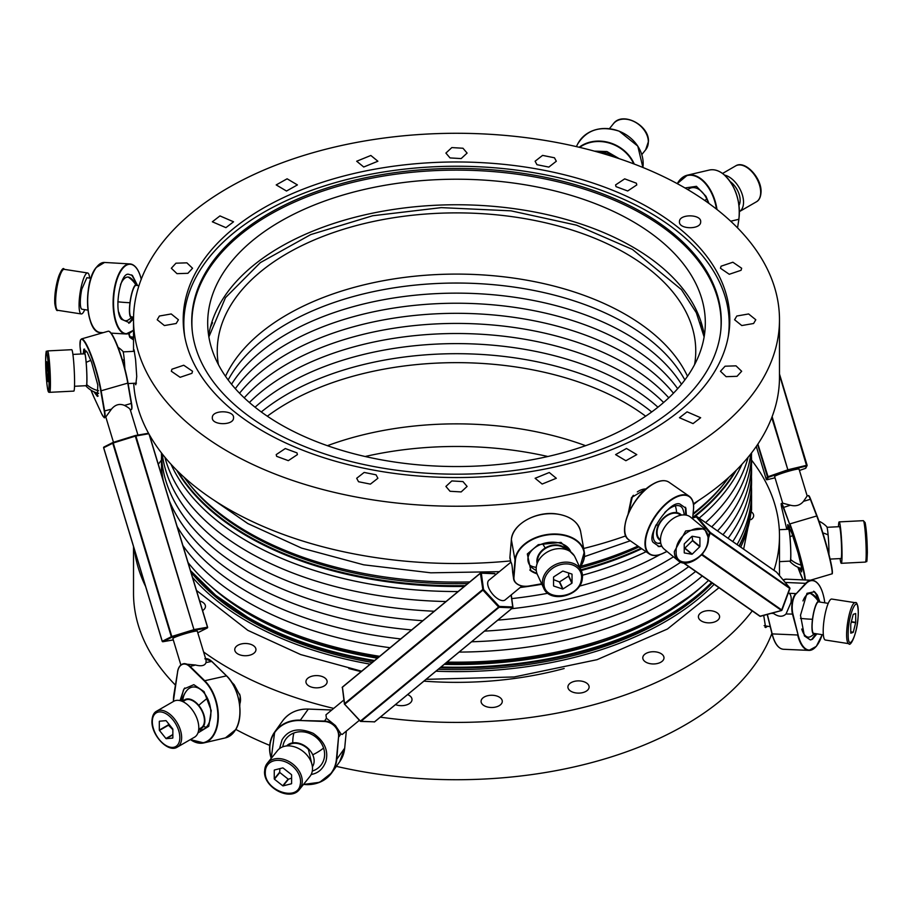 <?xml version="1.0" encoding="UTF-8"?>
<svg xmlns="http://www.w3.org/2000/svg" width="913" height="913" viewBox="0 0 913 913"><rect width="100%" height="100%" fill="white"/><g stroke="black" fill="none" stroke-linecap="round" stroke-linejoin="round"><path stroke-width="1.37" d="M218.412 364.618A239.252 138.125 180 0 1 217.248 351.014A239.252 138.125 180 0 1 364.938 223.4A239.252 138.125 180 0 1 625.679 253.335A239.252 138.125 180 0 1 695.752 351.014A239.252 138.125 180 0 1 694.588 364.618M225.5 376.27A239.252 138.125 180 0 1 625.679 314.551A239.252 138.125 180 0 1 687.5 376.27M208.872 336.943L225.465 297.684L260.331 262.636L310.728 234.595L372.664 215.753L441.23 207.628L511.018 210.846L576.48 225.157L632.447 249.432L681.44 289.604L696.311 312.714L704.128 336.943M698.628 500.472L693.526 504.569M630.29 540.781L584.468 556.61M499.285 571.664L430.799 572.816L363.694 564.816L301.598 548.097L247.845 523.571L214.372 500.472M728.848 477.305A295.07 170.354 180 0 1 693.172 513.483M637.936 546.088A295.07 170.354 180 0 1 580.714 566.265M469.739 581.923A295.07 170.354 180 0 1 247.845 532.199A295.07 170.354 180 0 1 184.152 477.305M464.283 586.431A295.07 170.354 180 0 1 247.845 536.593A295.07 170.354 180 0 1 176.677 470.184M736.323 470.184A295.07 170.354 180 0 1 694.04 517.192M641.748 548.736A295.07 170.354 180 0 1 581.239 570.522M465.242 585.632A295.07 170.354 180 0 1 247.845 535.805A295.07 170.354 180 0 1 177.795 471.302M735.205 471.302A295.07 170.354 180 0 1 692.819 517.363M641.063 548.268A295.07 170.354 180 0 1 580.908 569.826M312.166 640.412A281.649 162.605 0 0 0 378.747 657.063M445.567 663.26A281.649 162.605 0 0 0 600.834 640.412M645.662 416.202A239.252 138.125 0 0 0 625.679 403.101A239.252 138.125 0 0 0 267.338 416.202M190.84 571.8A295.07 170.354 0 0 0 247.845 618.112A295.07 170.354 0 0 0 373.771 661.183M440.134 667.745A295.07 170.354 0 0 0 712.014 582.859M739.359 546.157A295.07 170.354 0 0 0 751.57 497.653A295.07 170.354 0 0 0 751.57 497.265M190.463 570.568L215.73 595.356L247.845 617.336A295.07 170.354 0 0 0 374.547 660.533M441.047 667.004A295.07 170.354 0 0 0 711.547 582.54M739.062 545.951A295.07 170.354 0 0 0 751.57 496.877A295.07 170.354 0 0 0 751.547 494.344M751.559 499.457A295.07 170.354 180 0 1 751.57 501.26A295.07 170.354 180 0 1 740.694 547.092M714.114 584.331A295.07 170.354 180 0 1 435.946 671.203M370.153 664.162A295.07 170.354 180 0 1 247.845 621.73A295.07 170.354 180 0 1 192.529 577.393M196.478 590.426L247.845 630.358L300.662 654.564L361.628 671.203M426.097 679.352L514.156 676.967L597.079 659.677L667.437 629.023L718.976 587.721M743.639 549.147L751.57 509.899L751.57 501.26M444.574 664.082A289.569 167.182 0 0 0 661.252 615.259L688.368 597.193M585.587 445.692A239.252 138.125 0 0 0 327.413 445.692M171.028 464.295A295.07 170.354 0 0 0 458.098 591.533M520.159 587.527A295.07 170.354 0 0 0 541.888 584.252M582.494 575.224A295.07 170.354 0 0 0 646.062 551.726M699.153 518.116A295.07 170.354 0 0 0 739.644 469.134A295.07 170.354 0 0 0 741.972 464.295M228.159 379.945A239.252 138.125 180 0 1 456.5 283.041A239.252 138.125 180 0 1 684.841 379.945M164.865 457.208A295.07 170.354 0 0 0 446.012 601.519M511.771 598.608A295.07 170.354 0 0 0 547.868 593.256M579.367 586.157A295.07 170.354 0 0 0 660.133 554.556M705.589 522.601A295.07 170.354 0 0 0 739.644 479.234A295.07 170.354 0 0 0 748.135 457.208M231.537 384.259A239.252 138.125 180 0 1 456.5 293.141A239.252 138.125 180 0 1 681.463 384.259M162.229 453.921A295.07 170.354 0 0 0 434.246 611.231M511.611 608.72A295.07 170.354 0 0 0 673.497 556.804M711.706 526.869A295.07 170.354 0 0 0 739.644 489.322A295.07 170.354 0 0 0 750.771 453.921M235.326 388.687A239.252 138.125 180 0 1 456.5 303.23A239.252 138.125 180 0 1 677.674 388.687M161.441 452.905A295.07 170.354 0 0 0 422.787 620.703M497.79 620.132A295.07 170.354 0 0 0 680.733 562.191M717.504 530.921A295.07 170.354 0 0 0 739.644 499.411A295.07 170.354 0 0 0 751.559 452.905M239.548 393.218A239.252 138.125 180 0 1 456.5 313.319A239.252 138.125 180 0 1 673.452 393.218M161.555 456.5A295.07 170.354 0 0 0 163.359 481.014M169.293 500.632A295.07 170.354 0 0 0 411.615 629.924M484.472 631.134A295.07 170.354 0 0 0 688.744 566.631M722.959 534.721A295.07 170.354 0 0 0 739.644 509.511A295.07 170.354 0 0 0 751.445 456.5M244.228 397.828A239.252 138.125 180 0 1 456.5 323.419A239.252 138.125 180 0 1 668.773 397.828M161.555 466.589A295.07 170.354 0 0 0 161.475 474.794M177.111 526.436A295.07 170.354 0 0 0 400.716 638.929M471.587 641.782A295.07 170.354 0 0 0 695.638 571.447M728.06 538.282A295.07 170.354 0 0 0 739.644 519.6A295.07 170.354 0 0 0 751.445 466.589M249.386 402.496A239.252 138.125 180 0 1 663.614 402.496M182.874 545.506A295.07 170.354 0 0 0 390.068 647.716M459.102 652.087A295.07 170.354 0 0 0 702.234 576.046M732.774 541.569A295.07 170.354 0 0 0 739.644 529.7A295.07 170.354 0 0 0 751.445 476.689M255.058 407.209A239.252 138.125 180 0 1 657.942 407.209M188.032 562.511A295.07 170.354 0 0 0 379.66 656.31M446.982 662.096A295.07 170.354 0 0 0 708.522 580.428M737.076 544.57A295.07 170.354 0 0 0 739.644 539.788A295.07 170.354 0 0 0 751.445 486.777M261.289 411.957A239.252 138.125 180 0 1 651.711 411.957M771.896 633.439A322.985 186.48 180 0 1 734.372 688.299A322.985 186.48 180 0 1 336.383 766.349M751.559 460.095A322.985 186.48 180 0 1 779.485 535.942A322.985 186.48 180 0 1 773.962 570.294M752.232 610.911A322.985 186.48 180 0 1 734.372 630.997A322.985 186.48 180 0 1 380.31 717.15M767.548 626.25L765.642 627.562L763.713 615.442M269.712 745.373A322.985 186.48 180 0 1 235.816 729.407M175.364 685.047A322.985 186.48 180 0 1 133.515 593.245L133.515 546.533M333.702 708.408A322.985 186.48 180 0 1 203.576 651.916M145.612 586.5A322.985 186.48 180 0 1 134.337 549.249M158.303 464.306A322.985 186.48 180 0 1 161.441 460.095M231.594 682.068L234.139 684.659L240.153 695.809L239.777 705.966M564.166 668.51A253.609 146.422 180 0 1 423.917 681.144M361.137 671.614A253.609 146.422 180 0 1 348.834 668.51M719.478 615.83A10.602 6.117 180 0 1 719.604 616.743A10.602 6.117 180 0 1 709.8 622.849A10.602 6.117 180 0 1 698.513 617.667A10.602 6.117 180 0 1 698.399 616.743A10.602 6.117 180 0 1 708.203 610.649A10.602 6.117 180 0 1 719.478 615.83M663.854 658.832A10.602 6.117 180 0 1 652.521 663.945A10.602 6.117 180 0 1 642.786 657.839A10.602 6.117 180 0 1 642.923 656.846A10.602 6.117 180 0 1 654.256 651.745A10.602 6.117 180 0 1 663.991 657.839A10.602 6.117 180 0 1 663.854 658.832M587.926 689.817A10.602 6.117 180 0 1 576 692.944A10.602 6.117 180 0 1 567.909 686.998A10.602 6.117 180 0 1 569.096 684.191A10.602 6.117 180 0 1 581.01 681.052A10.602 6.117 180 0 1 589.113 686.998A10.602 6.117 180 0 1 587.926 689.817M499.137 705.726A10.602 6.117 180 0 1 487.599 707.027A10.602 6.117 180 0 1 481.083 701.378A10.602 6.117 180 0 1 484.232 697.018A10.602 6.117 180 0 1 495.77 695.729A10.602 6.117 180 0 1 502.287 701.378A10.602 6.117 180 0 1 499.137 705.726M407.632 694.599A10.602 6.117 180 0 1 412.014 699.552A10.602 6.117 180 0 1 406.171 705.03A10.602 6.117 180 0 1 395.477 704.631M318.135 687.774A10.602 6.117 180 0 1 305.935 681.714A10.602 6.117 180 0 1 314.939 675.666A10.602 6.117 180 0 1 327.139 681.714A10.602 6.117 180 0 1 318.135 687.774M243.634 655.66A10.602 6.117 180 0 1 234.755 649.611A10.602 6.117 180 0 1 247.081 643.574A10.602 6.117 180 0 1 255.96 649.611A10.602 6.117 180 0 1 243.634 655.66M199.65 600.925A10.602 6.117 180 0 1 199.73 600.948A10.602 6.117 180 0 1 205.459 606.38A10.602 6.117 180 0 1 202.572 610.58M751.547 511.976A10.602 6.117 180 0 1 753.647 515.628A10.602 6.117 180 0 1 751.091 519.611M766.03 626.01A17.541 3.709 -81.2 0 1 764.946 627.174M770.218 626.66L764.501 625.77A15.955 3.367 -81.2 0 1 764.284 625.702A15.955 3.367 -81.2 0 1 764.124 625.599M239.605 694.028A15.955 9.21 60 0 1 239.583 704.357M365.132 456.5A248.815 143.649 180 0 1 547.868 456.5M133.549 317.188L131.084 316.777A15.955 3.367 -81.2 0 1 130.491 300.046A15.955 3.367 -81.2 0 1 136.174 285.324L138.936 285.746M90.901 278.317L86.872 277.689L81.782 289.193A15.955 3.367 98.8 0 0 81.999 309.222L87.979 310.146M133.515 318.683L129.669 322.825L121.418 319.265C113.543 310.991 120.219 271.115 128.938 274.391L132.408 275.441L137.578 285.541M131.563 274.904L135.192 280.736L136.231 284.046M133.412 317.165L128.767 323.259M128.528 319.767A21.878 9.198 -86.7 0 1 128.071 320.064A21.878 9.198 -86.7 0 1 127.729 320.246A21.878 9.198 -86.7 0 1 119.603 314.46A21.878 9.198 -86.7 0 1 118.895 312.303M120.493 284.651A21.878 9.198 -86.7 0 1 120.973 283.566A21.878 9.198 -86.7 0 1 128.162 277.05A21.878 9.198 -86.7 0 1 130.502 277.997A25.324 25.324 0 0 1 137.053 285.335A16.582 3.504 -81.2 0 1 137.121 285.461M132.248 316.994A16.582 3.504 -81.2 0 1 132.145 317.085A16.582 3.504 -81.2 0 1 131.677 317.404A16.582 3.504 -81.2 0 1 129.966 302.705A16.582 3.504 -81.2 0 1 135.797 284.765A16.582 3.504 -81.2 0 1 137.053 285.335M619.265 158.691L606.94 151.547L594.397 151.136M615.248 157.356A21.878 18.911 -153.1 0 0 608.663 153.783A21.878 18.911 -153.1 0 0 598.837 152.368M84.761 309.644A20.737 4.382 -81.2 0 1 81.268 313.946A20.737 4.382 -81.2 0 1 79.066 305.022A20.737 4.382 -81.2 0 1 82.01 283.589A20.737 4.382 -81.2 0 1 87.602 272.964A20.737 4.382 -81.2 0 1 89.634 278.123M779.485 561.643L790.19 561.107A15.955 1.13 -92.9 0 0 790.27 561.05A15.955 1.13 -92.9 0 0 790.475 544.468A15.955 1.13 -92.9 0 0 788.581 529.243L779.303 529.711M739.016 205.299A15.955 9.21 -120 0 0 730.377 181.721M782.692 503.154L774.635 476.552A12.759 1.073 -16.8 0 1 774.646 476.46A12.759 1.073 -16.8 0 1 787.029 471.69A12.759 1.073 -16.8 0 1 799.058 469.156L807.16 495.93L808.439 495.554A14.037 1.118 73.5 0 1 810.367 499.297L817.089 516.05A34.774 2.75 73.5 0 1 828.308 551.897A34.774 2.75 73.5 0 1 832.074 573.478M805.483 468.369A0.639 0.639 0 0 0 805.882 467.947A0.639 0.639 -153.3 0 1 805.46 468.38L799.457 470.457L805.483 468.369L806.67 465.984L788.056 470.469L768.244 477.339L767.034 479.724L775.011 477.807L767.034 479.724A0.639 0.639 26.7 0 1 766.235 479.302L756.295 446.446L766.235 479.302L767.445 476.906L757.63 444.483M684.99 187.952L696.448 186.332L706 196.329L708.967 203.451M687.854 189.63A21.878 13.204 76.8 0 1 696.745 188.283A21.878 13.204 76.8 0 1 706.788 199A21.878 13.204 76.8 0 1 708.408 203.051M787.942 529.278L787.668 524.678L791.982 533.5L798.202 553.335L801.283 566.06L801.614 571.892L799.32 567.84M801.911 570.077L801.18 568.468M789.163 527.794L788.9 526.048M804.924 579.972A34.774 2.75 73.5 0 0 789.654 524.199L783.274 507.537L790.384 505.197C795.794 506.612 800.165 505.323 803.508 501.328L807.138 495.987M790.384 505.197L782.738 503.189M830.088 559.087L841.033 558.539A15.955 1.13 -92.9 0 0 841.124 558.482A15.955 1.13 -92.9 0 0 841.33 541.9A15.955 1.13 -92.9 0 0 839.424 526.675L827.03 527.303M788.25 529.255A16.582 1.175 87.1 0 1 788.444 528.673A16.582 1.175 87.1 0 1 789.996 536.924A16.582 1.175 87.1 0 1 790.692 559.543A16.582 1.175 87.1 0 1 790.122 561.689A16.582 1.175 87.1 0 1 789.859 561.118M818.961 521.163A25.324 25.324 0 0 1 826.779 526.733A16.582 1.175 87.1 0 1 828.125 534.995A16.582 1.175 87.1 0 1 828.947 554.408M646.164 488.969A15.955 10.671 129.5 0 0 637.308 491.902M633.439 495.268A15.955 10.671 129.5 0 0 632.447 496.432L628.703 512.718M660.453 539.857L659.973 539.457A15.955 10.671 -50.5 0 1 660.955 521.563A15.955 10.671 -50.5 0 1 678.519 513.779L680.744 515.24M692.773 517.968L697.098 516.701L696.391 516.963L709.584 532.713L708.397 535.942M683.472 562.933L759.89 616.252L781.471 610.5L789.848 587.983M661.868 546.248L659.232 546.613L653.103 542.333C646.29 534.413 669.971 500.313 679.763 503.953L685.891 508.21L686.359 515.172M685.458 507.24L685.629 515.035M661.663 545.826L658.17 546.545M660.807 543.372A25.324 25.324 0 0 1 659.243 543.429A21.878 10.454 -55.2 0 1 657.817 543.281A21.878 10.454 -55.2 0 1 653.286 537.392A21.878 10.454 -55.2 0 1 655.888 525.317M664.778 512.501A21.878 10.454 -55.2 0 1 666.81 510.629A21.878 10.454 -55.2 0 1 675.335 505.825A21.878 10.454 -55.2 0 1 682.901 509.328A25.324 25.324 0 0 1 684.271 514.921M811.6 639.636L816.017 633.748M818.459 600.195L815.72 593.61L813.7 591.213M819.931 602.066L817.329 595.036L814.567 591.738L806.978 593.324L800.496 615.294L804.41 635.939L810.39 639.945L812.502 639.191L816.895 633.884M788.398 592.697L789.22 593.302C791 594.751 791.594 597.821 791.012 602.5L786.025 613.97L792.941 614.095L798.076 634.843A34.774 14.505 92.5 0 0 822.157 634.695M771.359 613.342L773.516 613.433C778.549 616.971 782.703 617.154 786.025 613.97M814.75 633.554A16.582 3.504 -81.2 0 1 814.647 633.645A16.582 3.504 -81.2 0 1 814.179 633.964A16.582 3.504 -81.2 0 1 812.479 619.265A16.582 3.504 -81.2 0 1 818.299 601.313A16.582 3.504 -81.2 0 1 819.566 601.895A25.324 25.324 0 0 0 812.696 594.329A21.878 9.13 92.5 0 0 810.379 593.427A21.878 9.13 92.5 0 0 808.085 593.964A21.878 9.13 92.5 0 0 802.961 600.925M801.74 629.034A21.878 9.13 92.5 0 0 810.504 636.658A21.878 9.13 92.5 0 0 810.596 636.601A21.878 9.13 92.5 0 0 810.87 636.452A25.324 25.324 0 0 0 814.647 633.645M660.464 540.576A16.582 11.093 -50.5 0 1 658.193 525.477A16.582 11.093 -50.5 0 1 676.636 512.627A16.582 11.093 -50.5 0 1 681.463 515.103M823.366 634.877L813.586 633.337A15.955 3.367 -81.2 0 1 812.992 616.606A15.955 3.367 -81.2 0 1 818.676 601.872L828.239 603.356M724.614 175.102A20.737 11.972 60 0 1 743.536 202.23A20.737 11.972 60 0 1 739.45 211.588L756.386 201.819A20.737 11.972 60 0 0 760.677 192.323A20.737 11.972 60 0 0 751.627 171.461A20.737 11.972 60 0 0 735.65 165.904C744.803 159.775 761.613 177.75 761.054 191.81C760.791 197.025 759.228 200.358 756.386 201.819M838.476 526.721A20.737 1.472 87.1 0 1 839.184 521.894A20.737 1.472 87.1 0 1 841.056 533.032A20.737 1.472 87.1 0 1 842.037 554.533A20.737 1.472 87.1 0 1 841.272 563.31A20.737 1.472 87.1 0 1 840.086 558.585M823.195 631.111A20.737 4.382 98.8 0 0 825.398 640.036L848.816 643.665A20.737 4.382 98.8 0 1 846.613 634.729A20.737 4.382 98.8 0 1 849.558 613.296A20.737 4.382 98.8 0 1 855.15 602.683L831.732 599.054A20.737 4.382 98.8 0 0 826.139 609.679A20.737 4.382 98.8 0 0 823.195 631.111M855.698 622.358L855.698 613.684A10.945 2.317 98.8 0 0 855.652 613.525L853.267 614.323A10.945 2.317 98.8 0 0 853.176 614.529L850.79 624.001A10.945 2.317 98.8 0 0 850.745 624.355L850.745 633.04A10.945 2.317 98.8 0 0 850.79 633.188L853.176 632.401A10.945 2.317 98.8 0 0 853.267 632.195L855.652 622.723A10.945 2.317 98.8 0 0 855.698 622.358L851.373 621.696M855.652 622.723L851.281 622.05M853.267 632.195L850.745 631.807M853.176 632.401L850.745 632.024M660.453 540.051A20.737 13.866 129.5 0 0 664.242 549.181L678.154 560.65A20.737 13.866 129.5 0 1 674.353 551.509L685.663 530.989L704.539 528.65L690.627 517.18A20.737 13.866 129.5 0 0 671.763 519.52A20.737 13.866 129.5 0 0 660.453 540.051M699.917 546.419L699.917 537.746A10.945 7.327 129.5 0 0 699.769 537.54L692.225 536.251A10.945 7.327 129.5 0 0 691.928 536.376L684.385 543.76A10.945 7.327 129.5 0 0 684.236 544.08L684.236 552.764A10.945 7.327 129.5 0 0 684.385 552.958L691.928 554.248A10.945 7.327 129.5 0 0 692.225 554.123L699.769 546.739A10.945 7.327 129.5 0 0 699.917 546.419L692.59 540.382A10.945 7.327 -50.5 0 1 692.442 540.701L684.91 548.097A10.945 7.327 -50.5 0 1 684.602 548.211L691.928 554.248M692.145 536.285L692.59 540.382M699.769 546.739L692.442 540.701M692.225 554.123L684.91 548.097M537.574 562.465A15.955 12.577 -24.9 0 1 545.643 548.336A15.955 12.577 -24.9 0 1 562.796 547.195L565.649 549.432M509.945 556.953L510.869 562.237L488.9 580.234A12.759 6.003 50.4 0 0 489.391 589.364A12.759 6.003 50.4 0 0 498.681 599.316A12.759 6.003 50.4 0 0 505.151 599.921L521.974 586.02M511.12 594.991L512.741 606.974L499.24 606.415L499.091 607.305L499.24 606.415L483.536 589.524L481.322 573.181L494.823 573.741L495.668 574.654M574.22 555.663L561.016 542.39L538.282 544.673L527.326 553.951L530.909 570.91L537.164 574.049M529.791 569.997L536.981 573.581M510.869 562.237C511.691 562.75 512.284 566.06 512.649 572.166L513.654 579.07A14.037 9.518 169.9 0 0 523.708 586.192M570.751 551.943A21.878 14.825 169.9 0 0 568.206 547.811A21.878 14.825 169.9 0 0 555.093 542.288A21.878 14.825 169.9 0 0 542.676 543.76A21.878 14.825 169.9 0 0 528.604 555.481A21.878 14.825 169.9 0 0 529.654 565.067A21.878 14.825 169.9 0 0 532.827 568.365A25.324 25.324 0 0 0 536.251 570.511M311.116 774.612L313.638 773.904C319.356 772.215 323.464 767.993 325.952 761.225C328.634 750.44 324.4 741.139 313.216 733.344C294.408 725.333 286.066 733.265 282.014 739.884L279.538 748.603M359.402 720.277L342.192 734.486L340.971 733.904L335.448 725.573L326.409 718.246L324.332 721.475L300.343 720.54A34.774 30.449 -144.4 0 0 271.344 758.235M343.87 700.009L325.952 714.811L326.409 718.246M312.292 771.074A21.878 19.162 -144.4 0 0 323.738 759.947A21.878 19.162 -144.4 0 0 323.567 748.055A21.878 19.162 -144.4 0 0 309.575 733.436A21.878 19.162 -144.4 0 0 293.918 732.991A21.878 19.162 -144.4 0 0 283.475 743.775A21.878 19.162 -144.4 0 0 282.779 746.823M566.79 549.82A16.582 13.079 155.1 0 0 545.209 548.005A16.582 13.079 155.1 0 0 537.129 563.583M287.595 745.887A15.955 11.801 38.9 0 1 308.4 749.39L312.257 765.802M312.394 766.772A16.582 12.28 -141.1 0 0 312.737 754.811A16.582 12.28 -141.1 0 0 292.753 742.874A16.582 12.28 -141.1 0 0 286.625 745.955M72.914 354.415L84.681 353.822A15.955 1.13 87.1 0 1 86.381 365.668A15.955 1.13 87.1 0 1 86.29 385.685L74.524 386.279M180.877 665.018L172.877 638.564A12.759 1.073 -16.8 0 1 175.273 637.137A12.759 1.073 -16.8 0 1 188.774 632.686A12.759 1.073 -16.8 0 1 197.299 631.168L206.076 660.156M162.263 641.291L171.804 636.487L172.043 637.137L194.149 630.29L207.183 628.018L198.121 632.595A0.639 0.639 0 0 0 198.224 632.549A0.639 0.571 -116.8 0 1 198.121 632.595M83.22 353.902L83.791 349.234L87.294 352.407L91.608 362.324L97.794 384.978L97.383 396.39L93.891 391.768M84.498 353.342L84.589 349.074M98.136 396.105L95.797 392.556M100.738 390.718L101.126 390.787A35.093 5.478 73.9 0 0 88.105 347.762A35.093 5.478 73.9 0 0 84.213 340.823A35.093 5.478 73.9 0 0 81.508 338.917L80.458 340.081L80.036 346.175L80.995 354.004A34.774 5.432 73.9 0 1 83.973 341.2A34.774 5.432 73.9 0 1 100.738 390.718L104.253 411.044L111.454 409.161C115.221 404.619 119.569 403.363 124.476 405.406C128.448 407.506 130.354 409.013 130.171 409.926M105.805 416.967L111.454 409.161M98.684 393.206A21.878 3.412 73.9 0 1 98.17 393.298A25.324 25.324 0 0 1 86.221 386.267A16.582 1.175 87.1 0 1 85.97 385.697M84.361 353.845A16.582 1.175 87.1 0 1 84.555 353.251A25.324 25.324 0 0 1 86.107 351.437A21.878 3.412 73.9 0 1 86.587 351.243M197.916 732.956L208.769 726.292L211.245 710.611L204.09 691.632L193.83 684.67L183.992 688.938L180.009 700.613M184.814 687.968L183.433 690.102L180.637 700.785M211.725 661.434L206.041 662.553C204.911 665.714 201.396 666.524 195.485 665.006L183.365 663.877M206.041 662.553L206.087 660.19M198.657 729.932A21.878 13.433 -103.1 0 0 206.27 727.227A21.878 13.433 -103.1 0 0 208.404 724.271A21.878 13.433 -103.1 0 0 207.422 698.24A21.878 13.433 -103.1 0 0 204.809 693.857A21.878 13.433 -103.1 0 0 186.526 690.89A21.878 13.433 -103.1 0 0 186.035 691.563M84.555 353.251A16.582 1.175 87.1 0 1 86.176 362.438A16.582 1.175 87.1 0 1 86.758 384.624A16.582 1.175 87.1 0 1 86.221 386.267M118.085 347.385A25.324 25.324 0 0 1 122.878 351.311A16.582 1.175 87.1 0 1 124.316 360.509A16.582 1.175 87.1 0 1 124.841 368.601M182.783 701.606L185.179 700.214A15.955 9.21 60 0 1 200.404 708.237A15.955 9.21 60 0 1 201.122 727.844L198.726 729.225M182.897 701.538A16.582 9.575 60 0 1 198.772 705.395A16.582 9.575 60 0 1 203.439 726.463A16.582 9.575 60 0 1 198.851 729.156M543.657 588.075C549.569 603.322 579.561 596.634 582.186 579.732L582.54 576.434L581.273 570.614L575.007 557.09A20.737 16.354 155.1 0 0 552.696 549.694A20.737 16.354 155.1 0 0 536.171 568.925A20.737 16.354 155.1 0 0 537.392 574.551L543.657 588.075A20.737 16.354 155.1 0 1 542.436 582.437A20.737 16.354 155.1 0 1 558.973 563.218A20.737 16.354 155.1 0 1 581.273 570.614A20.737 16.354 155.1 0 1 582.494 576.24M572.04 582.962L572.04 574.288A10.945 8.628 155.1 0 0 571.869 574.06L562.979 571.093A10.945 8.628 155.1 0 0 562.625 571.15L553.735 576.856A10.945 8.628 155.1 0 0 553.552 577.142L553.552 585.826A10.945 8.628 155.1 0 0 553.735 586.055L562.625 589.022A10.945 8.628 155.1 0 0 562.979 588.965L571.869 583.247A10.945 8.628 155.1 0 0 572.04 582.962L568.742 575.852A10.945 8.628 -24.9 0 1 568.559 576.137L559.669 581.843A10.945 8.628 -24.9 0 1 559.327 581.901L562.625 589.022M568.571 572.953L568.742 575.852M571.869 583.247L568.559 576.137M562.979 588.965L559.669 581.843M553.552 579.629L559.327 581.901M299.601 789.254A20.737 15.338 -141.1 0 0 301.929 784.358A20.737 15.338 -141.1 0 0 302.26 781.288A20.737 15.338 -141.1 0 0 288.462 761.248A20.737 15.338 -141.1 0 0 267.338 763.2L264.553 771.474C263.56 787.851 290.711 801.899 299.601 789.254L309.838 776.564A20.737 15.338 -141.1 0 0 312.508 768.598A20.737 15.338 -141.1 0 0 298.711 748.569A20.737 15.338 -141.1 0 0 277.575 750.509L267.338 763.2A20.737 15.338 -141.1 0 0 264.667 771.165M291.601 783.571L291.601 774.886A10.945 8.103 -141.1 0 0 291.43 774.589L283.087 768.004A10.945 8.103 -141.1 0 0 282.756 767.913L274.414 770.001A10.945 8.103 -141.1 0 0 274.414 770.013A10.945 8.103 -141.1 0 0 274.254 770.218L274.254 778.903A10.945 8.103 -141.1 0 0 274.414 779.2L282.756 785.785A10.945 8.103 -141.1 0 0 283.087 785.876L291.43 783.776A10.945 8.103 -141.1 0 0 291.441 783.776A10.945 8.103 -141.1 0 0 291.601 783.571M291.601 778.127L288.485 779.2A10.945 8.103 38.9 0 1 288.154 779.109L282.756 785.785M283.087 785.876L288.485 779.2M274.414 779.2L279.812 772.524L288.154 779.109M274.254 778.903L279.64 772.215A10.945 8.103 38.9 0 0 279.812 772.524M279.96 768.62L279.64 772.215M177.35 747.096L194.492 737.202A20.737 11.972 -120 0 0 198.794 727.707A20.737 11.972 -120 0 0 189.744 706.833A20.737 11.972 -120 0 0 173.755 701.287L156.614 711.181C153.761 712.642 152.209 715.986 151.946 721.19C151.387 735.25 168.197 753.225 177.35 747.096A20.737 11.972 -120 0 0 181.39 740.614A20.737 11.972 -120 0 0 181.641 737.601A20.737 11.972 -120 0 0 172.591 716.739A20.737 11.972 -120 0 0 156.614 711.181M172.854 737.909L172.854 729.225A10.945 6.323 -120 0 0 172.717 728.894L166.212 720.802A10.945 6.323 -120 0 0 165.949 720.642L159.444 721.224A10.945 6.323 -120 0 0 159.319 721.407L159.319 730.092A10.945 6.323 -120 0 0 159.444 730.423L165.949 738.526A10.945 6.323 -120 0 0 166.212 738.674L172.717 738.092A10.945 6.323 -120 0 0 172.854 737.909M166.212 738.674L172.854 734.839M165.949 738.526L172.854 734.543M159.444 730.423L168.471 725.219L172.854 729.681M159.319 730.092L168.334 724.876A10.945 6.323 60 0 0 168.471 725.219M168.563 723.724L168.334 724.876M49.667 392.328L73.816 391.106A20.737 1.472 -92.9 0 0 74.581 382.319A20.737 1.472 -92.9 0 0 73.599 360.829A20.737 1.472 -92.9 0 0 71.728 349.69L47.579 350.912C46.038 354.141 46.415 345.217 45.65 360.418L46.848 383.574C47.99 392.362 48.309 392.419 49.667 392.328A20.737 1.472 -92.9 0 0 50.398 386.496A20.737 1.472 -92.9 0 0 50.432 383.54A20.737 1.472 -92.9 0 0 49.45 362.05A20.737 1.472 -92.9 0 0 47.579 350.912M48.184 381.52L48.184 372.846A10.945 0.776 -92.9 0 0 48.172 372.481L47.362 362.849A10.945 0.776 -92.9 0 0 47.339 362.632L46.529 361.685A10.945 0.776 -92.9 0 0 46.517 361.833L46.517 370.518A10.945 0.776 -92.9 0 0 46.529 370.872L47.339 380.516A10.945 0.776 -92.9 0 0 47.362 380.721L48.172 381.68A10.945 0.776 -92.9 0 0 48.184 381.52M47.362 380.721L48.184 380.675M47.339 380.516L48.184 380.47M46.529 370.872L48.024 370.804M46.517 370.518L48.001 370.438M766.418 372.253A322.985 186.48 0 0 0 779.485 319.755A322.985 186.48 0 0 0 502.435 135.181A322.985 186.48 0 0 0 146.582 267.258A322.985 186.48 0 0 0 133.515 319.755A322.985 186.48 0 0 0 410.565 504.341A322.985 186.48 0 0 0 766.418 372.253M693.424 503.793A322.985 186.48 0 0 0 766.418 429.555A322.985 186.48 0 0 0 779.485 377.058L779.485 319.755M133.697 383.289A322.985 186.48 0 0 0 510.401 560.913M583.669 548.473A322.985 186.48 0 0 0 625.816 535.863M628.098 514.122L631.499 497.574L646.975 488.272M133.777 351.345L134.017 349.736L135.581 359.528L136.745 376.476L135.786 384.784L135.044 383.22M616.013 186.64L615.59 184.917L624.686 178.857L636.361 183.193L636.795 184.917L627.699 190.977L616.013 186.64M693.047 423.598L679.455 417.732L687.078 411.854L700.659 417.732L693.047 423.598M718.748 364.184A273.307 157.789 0 0 0 729.807 319.755A273.307 157.789 0 0 0 495.371 163.575A273.307 157.789 0 0 0 194.252 275.338A273.307 157.789 0 0 0 183.193 319.755A273.307 157.789 0 0 0 417.629 475.947A273.307 157.789 0 0 0 718.748 364.184M725.082 366.204L736.015 365.851L741.664 371.26L737.042 376.316L726.12 376.681L720.46 371.26L725.082 366.204M736.802 316.024L748.614 313.958L755.793 319.755L753.59 323.499L741.778 325.553L734.588 319.755L736.802 316.024M721.076 266.197L732.877 262.225L741.664 268.251L741.048 270.305L729.259 274.277L720.46 268.251L721.076 266.197M679.466 221.608C679.204 213.71 701.709 214.076 700.659 221.962C700.922 229.871 678.416 229.494 679.466 221.608L679.455 221.791M536.958 164.694L535.109 161.236L542.584 155.393L554.465 157.789L556.314 161.236L548.839 167.09L536.958 164.694M450.029 157.926L445.898 153.076L451.821 147.586L462.971 148.237L467.102 153.076L461.179 158.577L450.029 157.926M363.728 166.999L356.686 161.236L370.849 155.472L377.891 161.236L363.728 166.999M286.499 191.034L276.205 184.917L287.116 178.8L297.41 184.917L286.499 191.034M187.918 273.307L176.985 273.66L171.336 268.251L175.958 263.195L186.88 262.841L192.54 268.251L187.918 273.307M176.198 323.499L164.386 325.553L157.207 319.755L159.41 316.024L171.222 313.958L178.412 319.755L176.198 323.499M191.924 373.326L180.123 377.297L171.336 371.26L171.952 369.206L183.741 365.234L192.54 371.26L191.924 373.326M233.534 417.903C233.796 425.812 211.291 425.435 212.341 417.549C212.078 409.652 234.584 410.017 233.534 417.903L233.545 417.732M376.042 474.817L377.891 478.275L370.416 484.118L358.535 481.733L356.686 478.275L364.161 472.432L376.042 474.817M462.971 481.585L467.102 486.435L461.179 491.924L450.029 491.274L445.898 486.435L451.821 480.934L462.971 481.585M549.272 472.512L556.314 478.275L542.151 484.038L535.109 478.275L549.272 472.512M626.501 448.477L636.795 454.606L625.884 460.723L615.59 454.606L626.501 448.477M225.922 227.657L212.341 221.791L219.953 215.913L233.545 221.791L225.922 227.657M296.987 452.882L297.41 454.606L288.314 460.654L276.639 456.329L276.205 454.606L285.301 448.545L296.987 452.882M704.163 334.557A258.368 149.173 0 0 0 703.364 333.04M209.636 333.04A258.368 149.173 0 0 0 208.837 334.557M702.69 327.596A253.609 146.422 0 0 0 700.431 322.688M212.569 322.688A253.609 146.422 0 0 0 210.31 327.596M704.334 335.642A248.815 143.649 0 0 0 480.9 205.448A248.815 143.649 0 0 0 217.751 307.966A248.815 143.649 0 0 0 208.666 335.642M728.243 336.566A272.667 157.424 0 0 0 729.167 323.67A272.667 157.424 0 0 0 495.28 167.844A272.667 157.424 0 0 0 194.868 279.344A272.667 157.424 0 0 0 183.833 323.67A272.667 157.424 0 0 0 184.757 336.566M217.751 282.437A248.815 143.649 0 0 0 207.685 322.882A248.815 143.649 0 0 0 421.11 465.082A248.815 143.649 0 0 0 695.25 363.328A248.815 143.649 0 0 0 705.315 322.882A248.815 143.649 0 0 0 491.89 180.683A248.815 143.649 0 0 0 217.751 282.437M202.435 278.282A264.77 152.859 180 0 1 502.241 170.754A264.77 152.859 180 0 1 720.768 330.78A264.77 152.859 180 0 1 710.565 364.355A264.77 152.859 180 0 1 426.976 473.231A264.77 152.859 180 0 1 192.232 330.78A264.77 152.859 180 0 1 202.435 278.282M720.677 331.556A264.599 152.768 0 0 0 501.557 172.352A264.599 152.768 0 0 0 202.606 279.869A264.599 152.768 0 0 0 192.323 331.556M639.066 546.876A293.164 169.259 180 0 1 580.04 567.943M467.741 583.578A293.164 169.259 180 0 1 249.203 534.128A293.164 169.259 180 0 1 188.021 482.418M724.979 482.418A293.164 169.259 180 0 1 693.093 514.384M438.274 669.286A293.164 169.259 0 0 0 663.797 620.041A293.164 169.259 0 0 0 712.288 583.053M190.897 572.006A293.164 169.259 0 0 0 249.203 620.041A293.164 169.259 0 0 0 372.207 662.473M209.91 585.381A290.368 167.638 0 0 0 251.178 615.408A290.368 167.638 0 0 0 377.4 658.17M444.243 664.367A290.368 167.638 0 0 0 661.822 615.408A290.368 167.638 0 0 0 703.09 585.381M224.632 597.193A289.569 167.182 0 0 0 251.748 615.259A289.569 167.182 0 0 0 377.708 657.919M133.515 337.137L130.057 336.76L129.018 333.439M129.703 337.045L128.63 333.587L129.692 337.125L133.515 337.913M133.515 339.956L129.692 337.125A0.639 0.639 0 0 0 129.943 337.456L133.515 339.876M93.811 327.984A34.774 14.619 -86.7 0 1 87.58 298.243A34.774 14.619 -86.7 0 1 96.116 267.714M96.344 267.463A35.093 14.745 -86.7 0 1 98.022 265.5A35.093 14.745 -86.7 0 1 104.561 262.453L96.15 267.543C82.786 283.361 85.982 333.622 100.51 332.515A35.093 14.745 -86.7 0 1 87.831 306.448A35.093 14.745 -86.7 0 1 96.344 267.463A34.774 14.619 -86.7 0 1 97.383 266.185M133.515 330.004L132.476 330.94A35.093 14.745 -86.7 0 1 125.937 333.987L132.727 330.689A34.774 14.619 -86.7 0 1 115.392 319.196A34.774 14.619 -86.7 0 1 118.644 275.349A34.774 14.619 -86.7 0 1 141.23 279.241M111.089 333.131L125.937 333.987A35.093 14.745 -86.7 0 1 113.703 312.577A35.093 14.745 -86.7 0 1 118.268 275.121A35.093 14.745 -86.7 0 1 123.449 266.973A35.093 14.745 -86.7 0 1 129.988 263.925A35.093 14.745 -86.7 0 1 136.676 268.456M135.797 284.765A25.324 24.537 -113.3 0 0 128.162 277.05M129.966 302.705A25.324 3.253 -172.8 0 1 117.811 301.804M131.677 317.404A25.324 24.537 66.7 0 1 127.729 320.246M633.702 163.849A34.774 30.061 -153.1 0 0 603.276 141.8A34.774 30.061 -153.1 0 0 579.664 147.37M634.25 164.055A35.093 30.334 -153.1 0 0 603.356 141.378A35.093 30.334 -153.1 0 0 599.236 141.081A35.093 30.334 -153.1 0 0 579.173 147.255M642.889 167.467A35.093 30.334 -153.1 0 0 619.185 131.221A35.093 30.334 -153.1 0 0 605.627 128.493A35.093 30.334 -153.1 0 0 577.701 143.992L576.377 146.605M81.268 313.946L57.85 310.317A20.737 4.382 -81.2 0 1 55.739 304.36A20.737 4.382 -81.2 0 1 55.647 301.393A20.737 4.382 -81.2 0 1 58.592 279.96A20.737 4.382 -81.2 0 1 64.184 269.335L87.602 272.964M54.837 303.264A19.458 4.109 -81.2 0 1 54.746 300.879M54.746 300.491A19.458 4.109 -81.2 0 1 57.348 280.987A19.458 4.109 -81.2 0 1 62.461 270.419M609.393 128.71L613.399 123.746A20.737 15.338 38.9 0 1 634.535 121.806A20.737 15.338 38.9 0 1 648.333 141.835A20.737 15.338 38.9 0 1 645.662 149.8L641.805 154.582M757.893 444.095L768.244 477.339A0.639 0.639 26.7 0 1 767.445 476.906L788.204 469.704L807.092 465.196L779.485 373.999L807.092 465.196A0.639 0.639 -153.3 0 1 807.046 465.664L807.046 465.664A0.639 0.639 -153.3 0 1 806.67 465.984L779.485 374.946M772.136 416.625L788.056 470.469L771.77 417.595M807.092 465.196L807.092 465.196A0.639 0.639 0 0 1 807.046 465.664L805.848 468.049M766.247 479.302L766.235 479.302A0.639 0.639 0 0 0 767 479.736M727.661 178.332A34.774 20.988 76.8 0 1 738.834 219.109L738.788 219.314A35.093 21.182 76.8 0 0 725.767 176.289A35.093 21.182 76.8 0 0 723.244 174.052A35.093 21.182 76.8 0 0 709.207 170.069C713.875 169.042 718.599 170.377 723.393 174.075C735.456 185.362 740.626 200.415 738.902 219.223L737.544 227.862M677.343 183.684A34.774 20.988 76.8 0 1 695.067 176.072A34.774 20.988 76.8 0 1 716.465 209.1M677.286 183.65A35.093 21.182 76.8 0 1 687.409 175.17A35.093 21.182 76.8 0 1 695.307 175.707A35.093 21.182 76.8 0 1 703.969 181.39A35.093 21.182 76.8 0 1 716.979 209.499M730.697 221.208L738.788 219.314M808.77 495.816A13.718 1.084 73.5 0 1 810.698 499.388L817.101 516.096C822.99 532.176 827.703 548.257 831.241 564.314C833.432 577.324 831.709 572.873 831.811 573.9A35.093 2.785 73.5 0 0 828.148 552.445A35.093 2.785 73.5 0 0 816.747 515.971L817.089 516.073M789.654 524.199L783.525 507.229A14.037 1.118 73.5 0 0 781.596 503.474C781.699 504.935 780.295 500.096 782.179 509.682L786.801 529.335L782.179 509.705A13.718 1.084 73.5 0 1 783.274 507.537M802.847 579.447A34.774 2.75 73.5 0 1 797.928 567.258L803.075 579.892A34.774 2.75 73.5 0 1 802.847 579.447M788.969 526.596A28.52 3.127 44.8 0 1 788.159 524.884M803.508 501.328L810.367 499.297L816.747 515.971L789.916 523.891A35.093 2.785 73.5 0 1 805.312 579.983M704.813 200.506A25.324 5.82 -39.6 0 1 706.788 199M790.692 559.543A25.324 21.958 4.2 0 0 801.089 565.09M789.996 536.924A25.324 12.508 -5.2 0 1 792.689 535.497M822.853 532.918A25.324 12.508 -5.2 0 1 828.125 534.995M703.113 552.799L702.439 554.625L781.985 610.135L789.928 588.554L709.584 532.713L710.303 532.462L697.098 516.701L776.632 572.211M789.848 588.565L789.928 588.554A0.639 0.639 0 0 0 789.813 587.926L776.495 572.063L697.007 516.621A0.639 0.639 0 0 0 696.471 516.53L692.807 517.534L696.402 516.587M683.871 562.99L760.335 616.332L781.562 610.523L701.983 555.058L700.944 555.344M701.846 554.351L702.439 554.625L701.698 554.522M776.381 572.006L776.495 572.063A0.639 0.639 0 0 1 776.621 572.177L789.813 587.926L710.303 532.462L708.556 538.008M683.438 562.933L759.89 616.252A0.639 0.639 0 0 0 760.426 616.355L760.483 616.286M624.732 529.894A34.774 16.605 -55.2 0 1 652.384 484.461M652.578 484.346A34.774 16.605 -55.2 0 1 658.159 481.733M693.481 509.249L693.458 509.522A34.774 16.605 -55.2 0 0 666.364 503.862A34.774 16.605 -55.2 0 0 645.491 541.717A34.774 16.605 -55.2 0 0 663.055 553.267L666.947 551.406M693.458 509.522L692.613 518.824M629 539.891A35.093 16.765 -55.2 0 1 628.418 513.757A35.093 16.765 -55.2 0 1 652.647 484.381A35.093 16.765 -55.2 0 1 655.511 482.829A35.093 16.765 -55.2 0 1 669.012 482.235C664.881 479.576 659.357 480.284 652.453 484.346C632.412 495.382 616.378 533.032 629 539.891L649.269 553.951A35.093 16.765 -55.2 0 1 666.102 503.508A35.093 16.765 -55.2 0 1 675.768 496.889A35.093 16.765 -55.2 0 1 689.281 496.295A35.093 16.765 -55.2 0 1 693.549 506.293M660.122 554.465A35.093 16.765 -55.2 0 1 649.269 553.951C652.715 556.234 657.28 556.051 662.964 553.392L667.015 551.463M817.329 595.036A28.52 27.687 22.5 0 0 815.72 593.61M824.781 602.82A34.774 14.505 92.5 0 0 824.268 599.453A34.774 14.505 92.5 0 0 805.996 583.635L796.068 593.884A13.718 5.729 92.5 0 0 792.941 614.095M767.205 614.483L772.181 633.896A35.093 14.642 92.5 0 0 783.491 649.28C778.378 648.744 774.544 643.574 771.987 633.793L767.251 614.472M772.044 633.862A34.774 14.505 92.5 0 0 776.837 644.932M789.22 593.302L795.737 593.576A14.037 5.855 92.5 0 0 792.53 614.255L798.076 634.843M767.365 614.438L772.181 633.896L797.665 635.003A35.093 14.642 92.5 0 0 808.975 650.387A35.093 14.642 92.5 0 0 815.982 646.632M818.676 584.628A35.093 14.642 92.5 0 0 812.022 580.28A35.093 14.642 92.5 0 0 805.654 583.339L805.996 583.635M796.068 593.884L805.654 583.339L785.226 582.448M783.114 579.926L786.538 579.173A35.093 14.642 92.5 0 0 783.137 579.96M676.636 512.627A25.324 17.415 -82 0 0 675.335 505.825M658.193 525.477A25.324 7.144 -155.8 0 1 656.23 524.621M660.704 542.824A25.324 17.415 98 0 1 657.817 543.281M818.299 601.313A25.324 24.537 -113.3 0 0 810.379 593.427M812.479 619.265A25.324 3.253 -172.8 0 1 800.473 618.375M814.179 633.964A25.324 24.537 66.7 0 1 810.504 636.658M839.184 521.894L863.333 520.672A20.737 1.472 87.1 0 1 865.204 531.811A20.737 1.472 87.1 0 1 866.186 553.312A20.737 1.472 87.1 0 1 865.421 562.088L841.272 563.31M864.212 523.423L866.117 529.129L867.35 552.513M858.163 615.67A19.458 4.109 98.8 0 0 858.254 612.509C858.562 591.339 847.869 614.381 848.177 634.215C847.857 653.548 857.375 635.859 858.163 615.67M707.735 541.888A19.458 13.01 129.5 0 0 708.02 538.807C709.002 517.911 675.152 531.594 676.134 551.692C675.118 570.751 705.247 561.392 707.735 541.888M480.421 573.159L342.421 687.067L344.578 703.615L482.635 589.604L483.536 589.524L482.92 590.129L498.624 607.031L360.281 721.224L344.646 704.3M360.35 721.202L360.726 721.43A0.639 0.639 0 0 1 360.281 721.224L344.406 703.98A0.639 0.639 0 0 0 344.578 704.334L482.92 590.129L480.421 573.261L342.364 687.272L344.406 703.98L360.726 721.43L374.65 721.829L512.707 607.818L499.091 607.305L361.034 721.316L374.524 721.863L512.581 607.853L512.741 606.974L512.707 607.818A0.639 0.639 0 0 0 512.935 607.236L511.257 594.877M494.789 573.684L494.104 573.569M480.603 573.01L481.322 573.181L480.603 573.01M495.725 574.608L494.846 573.661A0.639 0.639 0 0 0 494.412 573.455L480.911 572.908A0.639 0.639 0 0 0 480.478 573.056L342.421 687.067A0.639 0.639 0 0 0 342.192 687.637L342.398 687.911M374.707 721.715L374.65 721.829A0.639 0.639 0 0 1 374.216 721.978L373.919 721.841M537.061 573.786A28.52 23.384 -50.2 0 1 530.316 570.454M579.755 567.327A34.774 23.555 169.9 0 0 549.946 534.653A34.774 23.555 169.9 0 0 515.377 560.331L513.928 577.575A13.718 9.301 169.9 0 0 529.095 585.986L541.671 583.784M555.618 513.893A34.774 23.555 169.9 0 0 528.889 518.687M579.801 567.43A35.093 23.772 169.9 0 0 584.297 552.011A35.093 23.772 169.9 0 0 549.911 534.196A35.093 23.772 169.9 0 0 545.723 534.767A35.093 23.772 169.9 0 0 515.023 560.114L515.377 560.331M512.649 572.166L513.574 577.358L515.023 560.114L511.383 539.743L509.933 556.998L510.652 562.282M541.706 583.852L529.106 586.078C520.593 586.979 515.446 584.64 513.654 579.07A14.037 9.518 169.9 0 1 513.574 577.358L513.928 577.575M511.383 539.743C511.896 524.77 535.395 511.109 555.857 513.825C569.94 515.799 578.203 521.757 580.657 531.686A35.093 23.772 169.9 0 0 555.914 513.928A35.093 23.772 169.9 0 0 542.082 514.441A35.093 23.772 169.9 0 0 511.383 539.788L509.933 557.044A14.037 9.518 169.9 0 0 510.013 558.745M303.63 784.267A34.774 30.449 -144.4 0 0 336.395 759.319L338.563 736.78A13.718 12.017 -144.4 0 0 324.332 721.475M340.971 733.904L338.951 736.723A14.037 12.291 -144.4 0 0 324.389 721.053L300.343 720.54M282.585 720.928A35.093 30.734 -144.4 0 1 308.286 709.093L300.411 720.117A35.093 30.734 -144.4 0 0 274.699 731.964A35.093 30.734 -144.4 0 0 271.218 758.395L274.699 731.964L282.585 720.928C288.702 712.836 297.284 708.887 308.332 709.07L331.761 710.006M303.504 784.404A35.093 30.734 -144.4 0 0 306.095 784.609A35.093 30.734 -144.4 0 0 331.796 772.763A35.093 30.734 -144.4 0 0 336.794 759.251L336.395 759.319M338.563 736.78L336.794 759.251L344.68 748.158M308.366 709.093L331.796 709.983M344.68 748.226L346.324 731.085L344.692 748.192L339.682 761.739A35.093 30.734 -144.4 0 0 344.68 748.226M529.654 565.067A25.324 15.395 -35.7 0 0 536.251 567.315M542.676 543.76A25.324 2.317 58.3 0 0 545.209 548.005M568.206 547.811A25.324 15.395 144.3 0 1 567.03 549.911M323.567 748.055A25.324 9.564 155.6 0 1 312.737 754.811M293.918 732.991A25.324 14.094 81.5 0 0 292.753 742.874M162.582 641.656L173.287 639.922L162.993 641.713L172.043 637.137A0.639 0.571 63.2 0 1 171.302 636.669L112.744 443.17A0.639 0.571 -116.8 0 1 113.109 442.417L135.204 435.569L135.889 435.992L135.204 435.569L113.109 442.417L113.235 442.988L135.329 436.14L194.149 630.29L135.889 435.992L148.796 433.743M135.204 435.569A0.639 0.639 0 0 1 135.284 435.547L148.328 433.276A0.639 0.639 0 0 1 148.545 433.276L135.364 435.547M112.915 442.52L104.048 446.993A0.639 0.571 -116.8 0 0 103.945 447.028A0.639 0.639 0 0 0 103.626 447.781L103.683 447.747A0.639 0.571 -116.8 0 1 103.945 447.028L113.007 442.451A0.639 0.639 0 0 1 113.109 442.417M149.093 434.28L207.502 627.22L194.458 629.491L171.804 636.487L113.235 442.988L103.626 447.781L162.194 641.291A0.639 0.639 0 0 0 162.913 641.725L162.993 641.713A0.639 0.571 63.2 0 1 162.252 641.246L103.683 447.747M207.548 627.22L149.207 434.485M207.559 627.265A0.639 0.571 -116.8 0 1 207.183 628.018L207.559 627.265M198.326 632.492A0.639 0.571 -116.8 0 1 198.224 632.549L207.285 627.973A0.639 0.639 0 0 0 207.616 627.22L149.355 434.736M109.309 331.545A34.774 5.432 73.9 0 1 113.783 337.57M113.84 337.684A34.774 5.432 73.9 0 1 127.98 382.855L127.774 383.118A35.093 5.478 73.9 0 0 114.753 340.093A35.093 5.478 73.9 0 0 113.497 337.525A35.093 5.478 73.9 0 0 108.156 331.236C109.594 330.917 111.477 333.04 113.817 337.627C119.923 350.421 124.647 365.508 127.991 382.889L131.506 403.226L127.991 382.924M131.518 403.261A13.718 2.146 73.9 0 1 131.598 409.184M94.028 397.349L91.015 390.193A34.774 5.432 73.9 0 0 94.028 397.349L101.617 413.715C103.774 417.401 104.767 418.622 104.573 417.355L105.84 416.99M104.253 411.044A13.718 2.146 73.9 0 1 101.605 413.669M124.476 405.406L131.289 403.443L127.774 383.118L101.126 390.787L104.641 411.124A14.037 2.191 73.9 0 1 104.573 417.355M131.289 403.443L131.506 403.226C132.18 407.312 132.077 409.469 131.221 409.675A14.037 2.191 73.9 0 0 131.289 403.443M101.617 413.715L94.062 397.44M184.289 688.699A28.52 16.514 41.1 0 1 184.7 688.082M195.485 665.006L189.653 666.593A13.718 8.422 -103.1 0 0 177.647 671.683L173.995 693.903A34.774 21.353 -103.1 0 0 173.413 701.481M190.475 739.519A34.774 21.353 -103.1 0 0 216.541 727.262A34.774 21.353 -103.1 0 0 204.398 681.03L189.653 666.593M238.818 721.27A34.774 21.353 -103.1 0 0 228.889 678.53M190.406 739.553A35.093 21.547 -103.1 0 0 203.839 742.908A35.093 21.547 -103.1 0 0 216.974 727.376A35.093 21.547 -103.1 0 0 217.751 723.735A35.093 21.547 -103.1 0 0 204.729 680.721L204.398 681.03M184.312 663.58L183.262 663.819A14.037 8.628 -103.1 0 1 189.972 666.285L204.729 680.721L226.481 675.871M177.693 671.489L177.579 671.569C178.412 667.209 180.306 664.63 183.262 663.819A14.037 8.628 -103.1 0 0 177.887 670.53M173.333 701.526L177.647 671.683M204.843 658.798L211.702 661.297L226.447 675.723C239.411 687.626 244.296 716.066 235.702 729.613L225.42 737.887A35.093 21.547 -103.1 0 0 235.588 729.681A35.093 21.547 -103.1 0 0 239.332 718.725A35.093 21.547 -103.1 0 0 226.31 675.7L211.554 661.274A14.037 8.628 -103.1 0 0 205.63 658.684M86.176 362.438A25.324 11.07 -4.9 0 1 90.889 360.395M86.758 384.624A25.324 22.711 5.4 0 0 98.581 390.764M122.296 359.665A25.324 11.07 -4.9 0 1 124.316 360.509M198.772 705.395A25.324 5.82 -39.6 0 1 207.422 698.24M203.439 726.463A25.324 19.846 33.1 0 0 206.27 727.227M182.862 701.561A25.324 19.846 -146.9 0 1 185.453 692.396A25.324 25.324 0 0 0 181.858 701.207M581.261 580.166A19.458 15.35 155.1 0 0 581.592 577.153A19.458 15.35 155.1 0 0 562.796 564.166A19.458 15.35 155.1 0 0 544 582.962C542.801 601.793 578.328 599.122 581.261 580.166M300.251 784.529A19.458 14.403 -141.1 0 0 300.56 781.642A19.458 14.403 -141.1 0 0 282.927 761.008A19.458 14.403 -141.1 0 0 265.295 772.147C264.154 790.475 297.501 802.287 300.251 784.529M179.599 740.432A19.458 11.23 -120 0 0 179.838 737.601A19.458 11.23 -120 0 0 166.086 713.772A19.458 11.23 -120 0 0 152.323 721.715A19.458 11.23 -120 0 0 164.797 744.734A19.458 11.23 -120 0 0 179.599 740.432M49.017 385.64A19.458 1.381 -92.9 0 0 49.051 382.867A19.458 1.381 -92.9 0 0 47.35 355.796A19.458 1.381 -92.9 0 0 45.65 360.487C45.547 378.404 48.754 402.393 49.017 385.64M751.57 497.653L751.57 496.877M779.485 535.942L779.485 575.601M141.31 279.401C138.856 269.689 135.09 264.53 129.988 263.925L104.561 262.453M103.169 332.674L100.51 332.515M128.071 320.064A25.324 25.324 0 0 0 132.145 317.085M642.9 167.467L637.788 146.114L619.208 131.187C600.606 125.355 586.762 129.623 577.701 143.992M57.85 310.317C56.732 311.436 55.716 309.176 54.791 303.55L54.7 300.685C54.848 281.444 62.746 264.644 64.184 269.335M613.399 123.746C622.289 111.101 649.44 125.149 648.447 141.526L645.662 149.8M709.207 170.069L687.409 175.17L677.229 183.627M808.439 495.554L810.71 499.411M810.447 580.212L831.811 573.9M781.596 503.474L782.875 503.097M790.122 561.689A25.324 25.324 0 0 0 801.728 568.628M789.54 527.36A25.324 25.324 0 0 0 788.444 528.673M669.012 482.235L689.281 496.295C692.636 498.749 694.051 503.109 693.549 509.386L692.682 518.881M786.538 579.173L812.022 580.28C817.843 581.033 821.928 587.401 824.291 599.385L824.816 602.831M822.191 634.695L816.325 646.37L808.975 650.387L783.491 649.28M772.809 612.931L774.27 613.958M722.571 173.459L735.65 165.904M863.333 520.672L865.113 522.59C866.414 529.335 867.167 539.332 867.35 552.582C866.757 566.699 866.905 559.429 865.421 562.088M848.816 643.665C849.946 647.066 856.634 636.818 858.209 615.545L858.3 612.315C857.832 604.805 856.793 601.587 855.15 602.683M678.154 560.65C686.85 568.765 706.32 555.937 708.26 541.512L708.556 538.202L704.539 528.65M579.823 567.475L584.297 552.011L580.657 531.686M303.493 784.438L319.664 782.293L331.796 772.763L339.682 761.739M134.473 351.311L123.141 351.882M136.425 383.152L128.117 383.574M81.508 338.917L108.156 331.236M130.331 409.926L131.221 409.675M137.954 435.079L130.228 409.583M113.474 442.303L105.817 416.99M190.349 739.587L203.839 742.908L225.42 737.887M186.526 690.89A25.324 25.324 0 0 0 185.453 692.396M133.515 351.357L133.515 319.755M729.167 330.529L729.167 323.67M183.833 330.529L183.833 323.67"/></g></svg>
